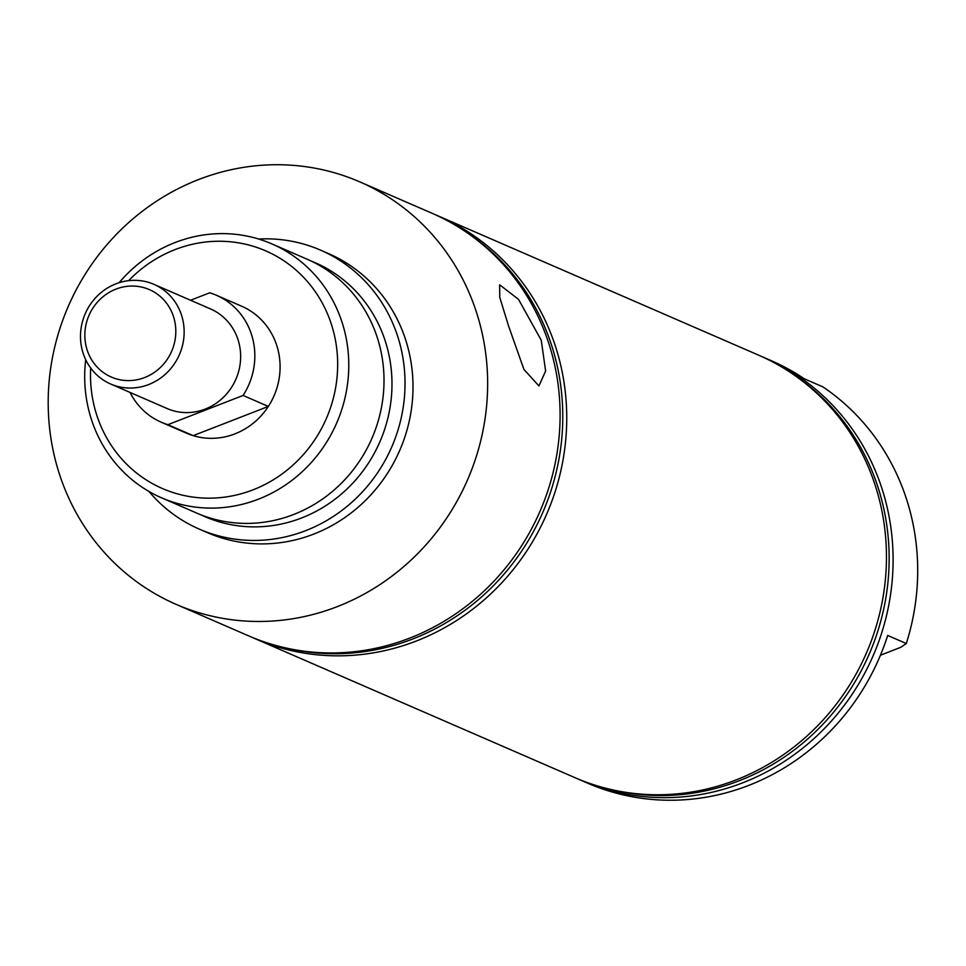 <?xml version="1.0" encoding="UTF-8"?>
<svg xmlns="http://www.w3.org/2000/svg" width="966" height="966" viewBox="0 0 966 966"><rect width="100%" height="100%" fill="white"/><g stroke="black" fill="none" stroke-linecap="round" stroke-linejoin="round"><path stroke-width="1.45" d="M161.576 497.828L196.798 513.127A138.428 130.808 -66.5 0 0 340.08 484.521A138.428 130.808 -66.5 0 0 377.259 337.484A138.428 130.808 -66.5 0 0 307.128 259.214L271.905 243.903A138.428 130.808 113.5 0 1 342.024 322.173A138.428 130.808 113.5 0 1 304.845 469.21A138.428 130.808 113.5 0 1 161.576 497.828A138.428 130.808 113.5 0 1 91.444 419.546A138.428 130.808 113.5 0 1 85.684 359.678M541.262 340.274L545.621 371.016L538.919 385.941L523.946 369.435L508.587 326.073L499.748 297.335L499.651 284.777L518.549 299.4L541.262 340.274M578.272 779.067A230.343 217.664 -66.5 0 0 581.592 780.54A230.343 217.664 -66.5 0 0 820.001 732.928A230.343 217.664 -66.5 0 0 881.861 488.265A230.343 217.664 -66.5 0 0 765.181 358.024A230.343 217.664 -66.5 0 0 761.836 356.599M880.437 655.226L900.71 647.341L906.301 643.525A230.343 217.664 -66.5 0 0 906.458 498.951A230.343 217.664 -66.5 0 0 822.923 386.895L804.304 378.805A230.343 217.664 113.5 0 0 771.158 360.62L765.181 358.024M612.661 789.874A229.679 217.036 -66.5 0 0 829.275 717.291A229.679 217.036 -66.5 0 0 877.937 487.057A229.679 217.036 -66.5 0 0 793.207 374.361M251.909 637.258A230.343 217.664 -66.5 0 0 255.229 638.731L574.939 777.654A230.343 217.664 -66.5 0 0 813.348 730.042A230.343 217.664 -66.5 0 0 875.22 485.379A230.343 217.664 -66.5 0 0 758.527 355.126L438.818 216.215A230.343 217.664 -66.5 0 0 435.473 214.79M90.671 367.998A129.565 122.428 -66.5 0 0 96.805 415.283A129.565 122.428 -66.5 0 0 253.104 489.81A129.565 122.428 -66.5 0 0 331.35 324.141A129.565 122.428 -66.5 0 0 128.623 280.659M119.132 282.7A138.428 130.808 113.5 0 1 271.905 243.903M255.229 638.731A230.343 217.664 -66.5 0 0 416.394 640.989A230.343 217.664 -66.5 0 0 555.498 346.456A230.343 217.664 -66.5 0 0 438.818 216.215M286.298 648.065A229.679 217.036 -66.5 0 0 412.868 638.937A229.679 217.036 -66.5 0 0 560.703 447.958A229.679 217.036 -66.5 0 0 466.844 232.552M176.126 604.366L248.576 635.845A230.343 217.664 -66.5 0 0 409.753 638.103A230.343 217.664 -66.5 0 0 548.857 343.57A230.343 217.664 -66.5 0 0 432.164 213.317L359.714 181.837A230.343 217.664 -66.5 0 0 121.305 229.449A230.343 217.664 -66.5 0 0 59.433 474.113A230.343 217.664 -66.5 0 0 176.126 604.366A230.343 217.664 -66.5 0 0 414.535 556.754A230.343 217.664 -66.5 0 0 476.407 312.09A230.343 217.664 -66.5 0 0 359.714 181.837M200.819 514.793A138.428 130.808 -66.5 0 0 346.408 489.557A138.428 130.808 -66.5 0 0 385.229 340.95A138.428 130.808 -66.5 0 0 311.088 261.013M148.957 491.465A152.109 143.729 -66.5 0 0 199.322 529.139A152.109 143.729 -66.5 0 0 356.756 497.695A152.109 143.729 -66.5 0 0 397.618 336.144A152.109 143.729 -66.5 0 0 320.555 250.134A152.109 143.729 -66.5 0 0 258.647 239.025M199.322 529.139L207.304 532.604A152.109 143.729 -66.5 0 0 364.737 501.161A152.109 143.729 -66.5 0 0 405.587 339.609A152.109 143.729 -66.5 0 0 328.537 253.599L320.555 250.134M130.012 392.413A69.214 65.398 -66.5 0 0 161.237 422.214L186.498 433.191A69.214 65.398 -66.5 0 0 258.127 418.882A69.214 65.398 -66.5 0 0 276.723 345.369A69.214 65.398 -66.5 0 0 241.657 306.222L216.408 295.258A69.214 65.398 -66.5 0 0 209.731 292.795L190.556 300.245M906.301 643.525L887.694 635.447A230.343 217.664 113.5 0 1 587.57 783.136L581.592 780.54M173.482 316.546A47.684 45.064 -66.5 0 0 115.968 289.112A47.684 45.064 -66.5 0 0 87.169 350.09A47.684 45.064 -66.5 0 0 144.695 377.525A47.684 45.064 -66.5 0 0 173.482 316.546M181.499 315.073A54.325 51.343 -66.5 0 0 153.968 284.354A54.325 51.343 -66.5 0 0 97.735 295.584A54.325 51.343 -66.5 0 0 83.148 353.29A54.325 51.343 -66.5 0 0 110.667 384.009A54.325 51.343 -66.5 0 0 166.901 372.779A54.325 51.343 -66.5 0 0 181.499 315.073M268.343 406.432L193.164 435.642A69.214 65.398 -66.5 0 0 268.343 406.432L243.082 395.456A69.214 65.398 -66.5 0 0 251.462 334.393A69.214 65.398 -66.5 0 0 216.408 295.258M110.667 384.009L167.166 408.558A54.325 51.343 -66.5 0 0 223.4 397.328A54.325 51.343 -66.5 0 0 237.998 339.621A54.325 51.343 -66.5 0 0 210.467 308.903L153.968 284.354M193.164 435.642L167.915 424.666A69.214 65.398 -66.5 0 1 161.237 422.214M243.082 395.456L167.915 424.666"/></g></svg>
